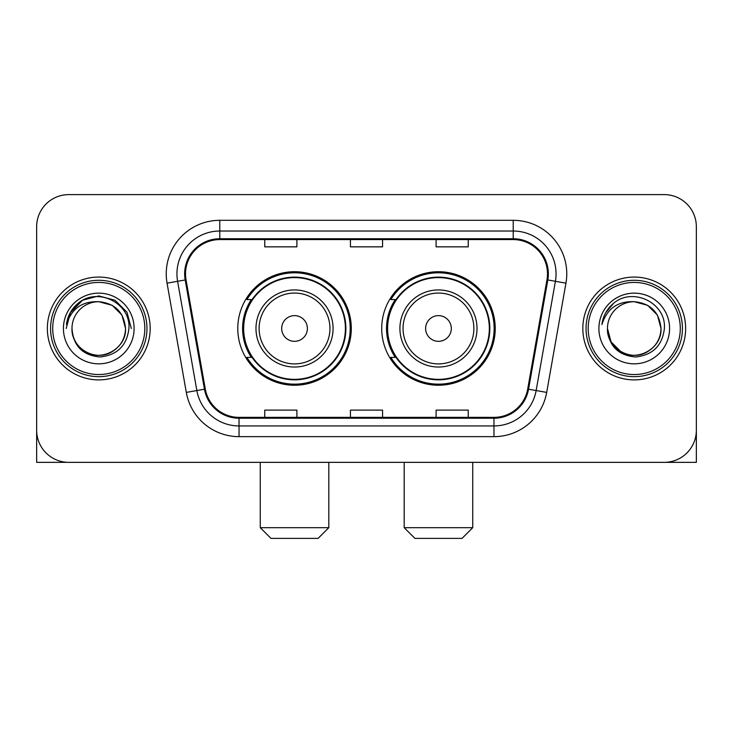 <?xml version="1.0" encoding="UTF-8"?>
<svg xmlns="http://www.w3.org/2000/svg" width="733" height="733" viewBox="0 0 733 733"><rect width="100%" height="100%" fill="white"/><g stroke="black" fill="none" stroke-linecap="round" stroke-linejoin="round"><path stroke-width="1.1" d="M381.71 328.485A56.762 56.762 0 0 0 438.471 385.237A56.762 56.762 0 0 0 495.224 328.485A56.762 56.762 0 0 0 438.471 271.723A56.762 56.762 0 0 0 381.71 328.485M237.776 328.485A56.762 56.762 0 0 0 294.529 385.237A56.762 56.762 0 0 0 351.29 328.485A56.762 56.762 0 0 0 294.529 271.723A56.762 56.762 0 0 0 237.776 328.485M251.382 357.392A51.942 51.942 0 0 1 251.382 299.568M395.316 357.392A51.942 51.942 0 0 1 395.316 299.568M36.65 226.744L36.65 430.225A32.124 32.124 0 0 0 68.774 462.349L664.226 462.349A32.124 32.124 0 0 0 696.35 430.225L696.35 226.744A32.124 32.124 0 0 0 664.226 194.612L68.774 194.612A32.124 32.124 0 0 0 36.65 226.744L36.65 430.225M47.361 328.485A51.402 51.402 0 0 0 98.763 379.886A51.402 51.402 0 0 0 150.173 328.485A51.402 51.402 0 0 0 98.763 277.074A51.402 51.402 0 0 0 47.361 328.485A51.402 51.402 0 0 0 98.763 379.886A51.402 51.402 0 0 0 150.173 328.485A51.402 51.402 0 0 0 98.763 277.074A51.402 51.402 0 0 0 47.361 328.485M582.827 328.485A51.402 51.402 0 0 0 634.237 379.886A51.402 51.402 0 0 0 685.639 328.485A51.402 51.402 0 0 0 634.237 277.074A51.402 51.402 0 0 0 582.827 328.485A51.402 51.402 0 0 0 634.237 379.886A51.402 51.402 0 0 0 685.639 328.485A51.402 51.402 0 0 0 634.237 277.074A51.402 51.402 0 0 0 582.827 328.485M185.513 273.867A34.268 34.268 0 0 1 219.781 239.59L513.219 239.59A34.268 34.268 0 0 1 546.965 279.814L527.705 389.049A34.268 34.268 0 0 1 493.96 417.37L239.04 417.37A34.268 34.268 0 0 1 205.295 389.049L186.035 279.814A34.268 34.268 0 0 1 185.513 273.867M184.652 273.867A35.129 35.129 0 0 0 185.183 279.96L204.452 389.196A35.129 35.129 0 0 0 239.04 418.222L493.96 418.222A35.129 35.129 0 0 0 528.548 389.196L547.817 279.96A35.129 35.129 0 0 0 513.219 238.738L219.781 238.738A35.129 35.129 0 0 0 184.652 273.867M167.051 283.158A53.546 53.546 0 0 1 219.781 220.312L513.219 220.312A53.546 53.546 0 0 1 565.949 283.158L546.69 392.402A53.546 53.546 0 0 1 493.96 436.648L239.04 436.648A53.546 53.546 0 0 1 186.31 392.402L167.051 283.158L177.597 281.298A42.835 42.835 0 0 1 219.781 231.023L513.219 231.023A42.835 42.835 0 0 1 555.403 281.298L536.144 390.542A42.835 42.835 0 0 1 493.96 425.937L239.04 425.937A42.835 42.835 0 0 1 196.856 390.542L177.597 281.298A42.835 42.835 0 0 1 176.946 273.867M664.226 194.612L68.774 194.612M68.774 462.349L664.226 462.349M572.125 462.349L696.35 462.349L696.35 226.744M528.548 389.196L536.144 390.542L555.403 281.298L565.949 283.158M350.438 239.59L350.438 246.847L382.562 246.847L382.562 239.59M264.76 239.59L264.76 246.847L296.892 246.847L296.892 239.59M436.108 239.59L436.108 246.847L468.24 246.847L468.24 239.59M382.562 417.37L382.562 410.114L350.438 410.114L350.438 417.37M296.892 417.37L296.892 410.114L264.76 410.114L264.76 417.37M468.24 417.37L468.24 410.114L436.108 410.114L436.108 417.37M36.65 419.514L36.65 462.349L160.875 462.349M144.813 328.485A46.051 46.051 0 0 0 98.763 282.434A46.051 46.051 0 0 0 52.712 328.485A46.051 46.051 0 0 0 98.763 374.536A46.051 46.051 0 0 0 144.813 328.485M146.957 328.485A48.195 48.195 0 0 0 98.763 280.29A48.195 48.195 0 0 0 50.568 328.485A48.195 48.195 0 0 0 98.763 376.67A48.195 48.195 0 0 0 146.957 328.485M125.535 328.485C123.95 312.221 115.026 303.297 98.763 301.712L112.149 305.294L121.953 315.098L125.535 328.485L121.953 315.098L112.149 305.294L98.763 301.712L112.149 305.294L121.953 315.098L125.535 328.485L121.953 315.098L112.149 305.294L98.763 301.712L112.149 305.294L121.953 315.098L125.535 328.485L121.953 315.098L112.149 305.294L98.763 301.712L112.149 305.294L121.953 315.098L125.535 328.485C126.452 348.276 102.061 362.359 85.376 351.666C76.818 346.306 72.356 338.582 71.99 328.485C73.273 345.939 82.646 355.432 100.119 356.971C117.271 355.12 126.873 345.619 128.916 328.485C130.905 302.986 97.489 286.768 78.239 303.196C71.522 308.813 67.583 315.941 66.428 324.582C71.477 308.639 82.261 301.016 98.763 301.712L112.149 305.294L121.953 315.098L125.535 328.485C126.452 348.276 102.061 362.359 85.376 351.666C76.818 346.306 72.356 338.582 71.99 328.485C71.083 348.276 95.464 362.359 112.149 351.666C120.716 346.306 125.178 338.582 125.535 328.485C125.178 338.582 120.716 346.306 112.149 351.666C95.464 362.359 71.083 348.276 71.99 328.485C72.356 338.582 76.818 346.306 85.376 351.666C102.061 362.359 126.452 348.276 125.535 328.485C126.452 348.276 102.061 362.359 85.376 351.666C76.818 346.306 72.356 338.582 71.99 328.485C72.356 338.582 76.818 346.306 85.376 351.666C102.061 362.359 126.452 348.276 125.535 328.485C125.178 338.582 120.716 346.306 112.149 351.666C95.464 362.359 71.083 348.276 71.99 328.485C71.083 348.276 95.464 362.359 112.149 351.666C120.716 346.306 125.178 338.582 125.535 328.485C125.178 338.582 120.716 346.306 112.149 351.666C95.464 362.359 71.083 348.276 71.99 328.485C72.356 338.582 76.818 346.306 85.376 351.666C102.061 362.359 126.452 348.276 125.535 328.485C125.178 338.582 120.716 346.306 112.149 351.666C95.464 362.359 71.083 348.276 71.99 328.485C72.356 338.582 76.818 346.306 85.376 351.666C102.061 362.359 126.452 348.276 125.535 328.485C126.452 348.276 102.061 362.359 85.376 351.666C76.818 346.306 72.356 338.582 71.99 328.485A26.773 26.773 0 0 1 98.763 301.712L112.149 305.294L121.953 315.098L125.535 328.485C126.607 349.265 99.89 363.064 83.58 350.539M63.423 328.485A35.34 35.34 0 0 0 98.763 363.825A35.34 35.34 0 0 0 134.102 328.485A35.34 35.34 0 0 0 98.763 293.145A35.34 35.34 0 0 0 63.423 328.485M78.229 303.205L70.331 312.597M70.102 313.009L82.481 300.273L98.763 295.912L115.054 300.273L126.974 312.194L131.335 328.485L126.974 312.194L115.054 300.273L98.763 295.912L82.481 300.273L70.56 312.194L66.19 328.485M69.846 313.504L70.551 312.212L69.846 313.504M318.095 538.389L270.972 538.389L260.261 527.678L328.805 527.678L318.095 538.389M307.384 328.485A12.855 12.855 0 0 0 294.529 315.63A12.855 12.855 0 0 0 281.683 328.485A12.855 12.855 0 0 0 294.529 341.331A12.855 12.855 0 0 0 307.384 328.485M333.084 328.485A38.556 38.556 0 0 0 294.529 289.929A38.556 38.556 0 0 0 255.982 328.485A38.556 38.556 0 0 0 294.529 367.031A38.556 38.556 0 0 0 333.084 328.485A38.556 38.556 0 0 1 294.529 367.031A38.556 38.556 0 0 1 255.982 328.485M345.399 328.485A50.87 50.87 0 0 0 294.529 277.615A50.87 50.87 0 0 0 243.668 328.485A50.87 50.87 0 0 0 294.529 379.355A50.87 50.87 0 0 0 345.399 328.485M350.218 328.485A55.69 55.69 0 0 1 246.939 357.392L252.097 357.392A51.347 51.347 0 0 0 328.503 366.986A51.347 51.347 0 0 0 328.503 289.975A51.347 51.347 0 0 0 252.097 299.568L246.939 299.568A55.69 55.69 0 0 1 350.218 328.485M462.028 538.389L414.905 538.389L404.195 527.678L472.739 527.678L462.028 538.389M451.317 328.485A12.855 12.855 0 0 0 438.471 315.63A12.855 12.855 0 0 0 425.616 328.485A12.855 12.855 0 0 0 438.471 341.331A12.855 12.855 0 0 0 451.317 328.485M477.018 328.485A38.556 38.556 0 0 0 438.471 289.929A38.556 38.556 0 0 0 399.916 328.485A38.556 38.556 0 0 0 438.471 367.031A38.556 38.556 0 0 0 477.018 328.485A38.556 38.556 0 0 1 438.471 367.031A38.556 38.556 0 0 1 399.916 328.485M489.332 328.485A50.87 50.87 0 0 0 438.471 277.615A50.87 50.87 0 0 0 387.601 328.485A50.87 50.87 0 0 0 438.471 379.355A50.87 50.87 0 0 0 489.332 328.485M494.152 328.485A55.69 55.69 0 0 1 390.872 357.392L396.031 357.392A51.347 51.347 0 0 0 472.437 366.986A51.347 51.347 0 0 0 472.437 289.975A51.347 51.347 0 0 0 396.031 299.568L390.872 299.568A55.69 55.69 0 0 1 494.152 328.485M680.288 328.485A46.051 46.051 0 0 0 634.237 282.434A46.051 46.051 0 0 0 588.187 328.485A46.051 46.051 0 0 0 634.237 374.536A46.051 46.051 0 0 0 680.288 328.485M682.432 328.485A48.195 48.195 0 0 0 634.237 280.29A48.195 48.195 0 0 0 586.043 328.485A48.195 48.195 0 0 0 634.237 376.67A48.195 48.195 0 0 0 682.432 328.485M634.237 301.712C650.492 303.297 659.416 312.221 661.01 328.485C660.644 338.582 656.182 346.306 647.624 351.666C630.939 362.359 606.548 348.276 607.465 328.485A26.773 26.773 0 0 1 634.237 301.712L647.624 305.294L657.419 315.098L661.01 328.485L657.419 315.098L647.624 305.294L634.237 301.712L647.624 305.294L657.419 315.098L661.01 328.485L657.419 315.098L647.624 305.294L634.237 301.712L647.624 305.294L657.419 315.098L661.01 328.485L657.419 315.098L647.624 305.294L634.237 301.712L647.624 305.294L657.419 315.098L661.01 328.485L657.419 315.098L647.624 305.294L634.237 301.712L647.624 305.294L657.419 315.098L661.01 328.485C661.917 348.276 637.536 362.359 620.851 351.666C612.284 346.306 607.822 338.582 607.465 328.485C608.747 345.939 618.121 355.432 635.593 356.971C652.746 355.12 662.339 345.619 664.391 328.485C666.379 302.986 632.964 286.768 613.704 303.196C606.988 308.813 603.057 315.941 601.903 324.582C606.951 308.639 617.727 301.016 634.237 301.712L647.624 305.294L657.419 315.098L661.01 328.485C661.917 348.276 637.536 362.359 620.851 351.666C612.284 346.306 607.822 338.582 607.465 328.485C606.548 348.276 630.939 362.359 647.624 351.666C656.182 346.306 660.644 338.582 661.01 328.485C660.644 338.582 656.182 346.306 647.624 351.666C630.939 362.359 606.548 348.276 607.465 328.485C607.822 338.582 612.284 346.306 620.851 351.666C637.536 362.359 661.917 348.276 661.01 328.485C661.917 348.276 637.536 362.359 620.851 351.666C612.284 346.306 607.822 338.582 607.465 328.485L611.047 341.871L620.851 351.666M619.055 350.539C635.355 363.064 662.082 349.265 661.01 328.485C660.644 338.582 656.182 346.306 647.624 351.666C630.939 362.359 606.548 348.276 607.465 328.485C607.822 338.582 612.284 346.306 620.851 351.666C637.536 362.359 661.917 348.276 661.01 328.485C660.644 338.582 656.182 346.306 647.624 351.666C630.939 362.359 606.548 348.276 607.465 328.485C607.822 338.582 612.284 346.306 620.851 351.666C637.536 362.359 661.917 348.276 661.01 328.485C661.917 348.276 637.536 362.359 620.851 351.666C612.284 346.306 607.822 338.582 607.465 328.485M598.898 328.485A35.34 35.34 0 0 0 634.237 363.825A35.34 35.34 0 0 0 669.577 328.485A35.34 35.34 0 0 0 634.237 293.145A35.34 35.34 0 0 0 598.898 328.485M613.695 303.205L605.806 312.597M605.311 313.504L606.026 312.212L605.311 313.504M513.219 220.312L513.219 238.738M177.597 281.298L185.183 279.96M239.04 436.648L239.04 418.222M493.96 418.222L493.96 436.648M186.31 392.402L204.452 389.196M547.817 279.96L555.403 281.298M219.781 220.312L219.781 238.738M536.144 390.542L546.69 392.402M329.951 328.485A35.413 35.413 0 0 0 294.529 293.063A35.413 35.413 0 0 0 259.115 328.485A35.413 35.413 0 0 0 294.529 363.898A35.413 35.413 0 0 0 329.951 328.485M473.885 328.485A35.413 35.413 0 0 0 438.471 293.063A35.413 35.413 0 0 0 403.049 328.485A35.413 35.413 0 0 0 438.471 363.898A35.413 35.413 0 0 0 473.885 328.485M328.805 462.349L328.805 527.678M260.261 462.349L260.261 527.678M472.739 462.349L472.739 527.678M404.195 462.349L404.195 527.678"/></g></svg>
